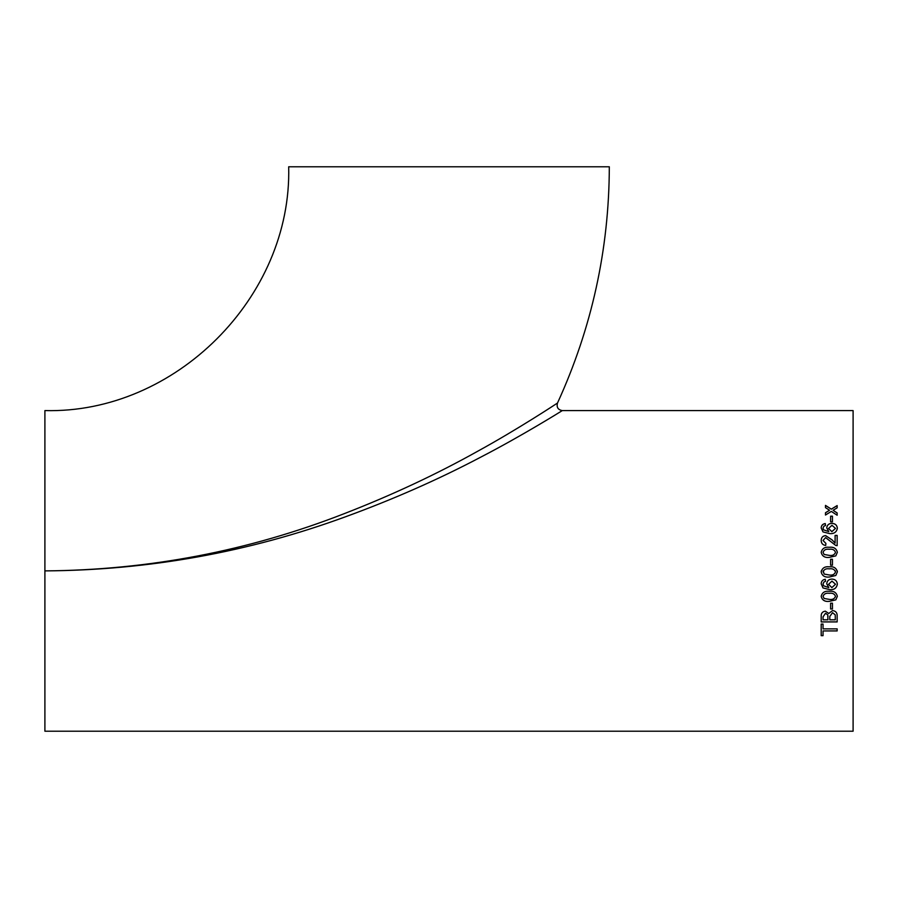 <?xml version="1.0" encoding="UTF-8"?>
<svg xmlns="http://www.w3.org/2000/svg" width="898" height="898" viewBox="0 0 898 898"><rect width="100%" height="100%" fill="white"/><g stroke="black" fill="none" stroke-linecap="round" stroke-linejoin="round"><path stroke-width="1.35" d="M557.49 403.045C591.827 328.039 609.102 249.285 609.315 166.792L288.685 166.792C292.041 297.081 175.155 413.944 44.9 410.588L44.9 570.892C148.619 570.118 248.409 551.035 344.26 513.656C391.921 495.157 436.518 474.29 478.062 451.043C517.574 429.39 557.029 403.37 557.49 403.045C556.782 403.539 517.203 429.614 477.815 451.178C436.473 474.301 391.943 495.135 344.226 513.667C248.42 551.024 148.641 570.095 44.9 570.892L44.9 731.208L853.1 731.208L853.1 410.588L562.316 410.588C558.006 409.802 556.401 407.288 557.49 403.045L554.223 405.178M553.449 405.683L544.255 411.598M821.288 570.892L821.199 571.914C822.085 575.798 824.779 577.504 829.281 577.032L835.814 575.483L837.351 571.914C836.431 568.019 833.737 566.312 829.281 566.806C824.835 566.312 822.141 568.019 821.199 571.914C822.141 568.019 824.835 566.324 829.281 566.806L829.281 566.806C833.737 566.324 836.431 568.019 837.351 571.914L837.262 570.892M44.9 570.892C148.496 570.241 248.566 552.248 345.113 516.922C393.156 499.411 438.269 479.532 480.464 457.295C520.582 436.585 560.981 411.452 562.305 410.588C562.316 410.611 521.929 435.822 481.889 456.543C439.717 478.847 394.57 498.817 346.448 516.451C249.419 552.079 148.9 570.23 44.9 570.892M833.108 510.3L837.149 507.819L837.149 505.574L831.312 509.144L825.486 505.394L825.486 507.628L829.528 510.244L825.486 512.747L825.486 515.037L831.324 511.411L837.149 515.228L837.149 512.938L833.108 510.3L837.149 513.005M830.605 521.794L830.605 516.182L832.446 516.182L832.446 521.794L830.605 521.794M823.859 526.217L825.486 525.51L825.284 523.556C822.669 523.961 821.311 525.431 821.199 527.968L823.006 531.919L829.685 533.614C834.107 533.917 836.667 532.11 837.351 528.192C837.015 525.106 835.185 523.5 831.896 523.354C828.809 523.478 827.08 524.993 826.721 527.878L828.82 531.627L823.511 529.786L823.039 528.103L823.859 526.217M837.149 545.647L837.149 535.399L835.106 535.399L835.106 543.054L832.143 539.934L825.599 535.601C822.736 535.915 821.266 537.509 821.199 540.405C821.243 543.369 822.748 545.041 825.7 545.445L825.902 543.425L823.039 540.45L825.621 537.599L835.735 545.434L837.149 545.647M821.199 552.349C822.13 548.487 824.824 546.803 829.281 547.286C824.824 546.77 822.13 548.465 821.199 552.326C822.085 556.188 824.779 557.883 829.281 557.411L835.814 555.873L837.351 552.326C836.431 548.465 833.737 546.77 829.281 547.264L829.281 547.286C833.737 546.803 836.431 548.487 837.351 552.349M830.605 565.168L830.605 559.252L832.446 559.252L832.446 565.168L830.605 565.168M823.859 582.05L825.486 581.32L825.284 579.277C822.669 579.704 821.311 581.242 821.199 583.868L823.006 587.943L829.685 589.66C834.107 589.986 836.667 588.134 837.351 584.104C837.015 580.905 835.185 579.221 831.896 579.075C828.809 579.21 827.08 580.77 826.721 583.779L828.82 587.629L823.511 585.743L823.039 584.003L823.859 582.039L823.039 583.992M829.281 591.288C824.824 590.805 822.13 592.5 821.199 596.351C822.085 600.167 824.779 601.851 829.281 601.379L835.814 599.864L837.351 596.351C836.431 592.489 833.737 590.805 829.281 591.288M830.605 608.979L830.605 603.187L832.446 603.187L832.446 608.979L830.605 608.979L832.446 608.934M832.581 610.561L828.764 613.469L825.329 611.156C822.433 611.605 821.053 613.3 821.199 616.241L821.199 621.932L837.149 621.932L837.149 616.219C837.351 612.885 835.836 610.999 832.581 610.561M823.039 628.858L823.039 624.065L821.199 624.065L821.199 635.661L823.039 635.661L823.039 630.946L837.149 630.946L837.149 628.858L823.039 628.858M823.039 635.582L821.199 635.582M837.149 630.879L823.039 630.946M837.149 621.876L821.199 621.876M825.531 613.278L823.039 616.836L825.531 613.278L827.754 614.816L825.531 613.334M823.039 616.836L823.039 619.8L827.945 619.8L827.754 614.76M835.308 619.743L835.23 614.827L832.547 612.683L829.786 616.443L832.547 612.683M835.23 614.827L832.547 612.739M829.786 616.443L829.786 619.8L835.308 619.8L835.23 614.883M827.945 616.6L827.754 614.816M837.351 596.317L835.814 599.83L829.281 601.346C824.779 601.817 822.085 600.133 821.199 596.317M835.51 596.317L835.51 596.351C834.534 593.836 832.457 592.826 829.281 593.32C826.093 592.803 824.005 593.814 823.039 596.339L824.128 598.461L829.281 599.37C832.457 599.864 834.534 598.854 835.51 596.351C834.534 593.814 832.457 592.803 829.281 593.286L829.281 593.32C826.093 592.826 824.005 593.847 823.039 596.373M825.486 581.309L823.859 582.039M828.82 587.629L826.721 583.756M837.351 584.082C836.667 588.111 834.107 589.964 829.685 589.638L823.006 587.921L821.199 583.857M835.51 584.239L831.963 581.118L828.562 584.317L831.851 587.629L835.51 584.261L831.963 581.096L828.562 584.34M837.351 571.914L835.814 575.472L829.281 577.021C824.779 577.493 822.085 575.786 821.199 571.914M823.253 570.892L824.128 574.058L829.281 574.989C832.457 575.483 834.534 574.462 835.51 571.914L835.297 570.892L835.51 571.914C834.534 569.377 832.457 568.355 829.281 568.849C826.093 568.355 824.005 569.388 823.039 571.936L823.253 570.892M830.605 559.263L832.446 559.263M829.281 555.391C832.457 555.884 834.534 554.874 835.51 552.349L835.51 552.326C834.534 549.801 832.457 548.79 829.281 549.284C826.093 548.79 824.005 549.812 823.039 552.349L824.128 554.459L829.281 555.379C832.457 555.873 834.534 554.852 835.51 552.326M823.039 552.349L824.128 554.481L829.281 555.379M823.039 540.45L825.902 543.458M821.199 540.439C821.266 537.554 822.736 535.96 825.599 535.646L832.143 539.967L835.106 543.088M835.106 535.444L837.149 535.444M823.039 528.103L823.511 529.831L828.82 531.627M826.721 527.934C827.08 525.038 828.809 523.534 831.896 523.411C835.185 523.556 837.015 525.162 837.351 528.249M821.199 528.024C821.311 525.487 822.669 524.017 825.284 523.613L825.486 525.566M828.562 528.428L831.851 531.672L835.51 528.394L831.963 525.319L828.562 528.428L831.851 531.627L835.51 528.35M830.605 516.249L832.446 516.249M825.486 505.473L831.312 509.144M831.312 509.211L837.149 505.653M825.486 512.814L829.528 510.244"/></g></svg>

